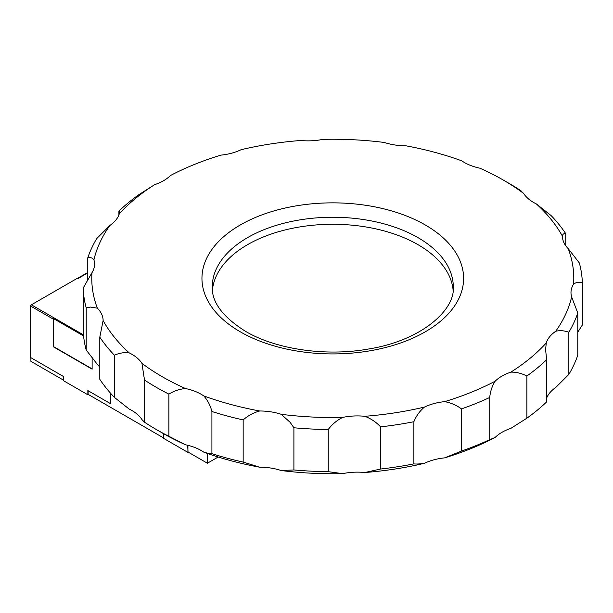 <?xml version="1.0" encoding="UTF-8"?>
<svg xmlns="http://www.w3.org/2000/svg" width="613" height="613" viewBox="0 0 613 613"><rect width="100%" height="100%" fill="white"/><g stroke="black" fill="none" stroke-linecap="round" stroke-linejoin="round"><path stroke-width="0.92" d="M187.923 445.322L187.923 451.98L207.401 463.221L218.151 457.014M88.103 390.719L88.103 394.351L163.334 437.782M110.654 393.339L110.654 403.737L87.858 390.573L87.858 394.772L63.545 380.727L63.514 376.52L30.65 357.548L30.65 306.079A1.034 0.598 -60 0 1 31.378 304.814L83.483 334.897M30.895 357.685L30.895 361.318L63.514 380.152M207.401 453.444L207.401 463.221M110.899 393.607L110.654 403.737M87.782 272.816L77.636 278.808L77.031 278.463L31.378 304.814M77.636 278.67A1.034 0.598 -120 0 0 77.23 278.578M83.583 335.955L53.323 318.484A1.034 0.598 120 0 0 53.178 319.082L53.178 346.682L92.126 369.172L92.126 357.203M88.349 394.488L87.858 394.772M53.423 318.538L53.423 346.544L92.126 368.888M188.045 452.049L187.678 445.268M187.678 452.256L163.334 438.203L163.334 433.56M453.114 290.171A120.5 69.575 0 0 0 417.982 244.656A120.5 69.575 0 0 0 289.62 228.894A120.5 69.575 0 0 0 212.443 290.171M259.713 410.986C253.552 412.649 248.035 415.629 243.162 419.92A249.614 144.116 180 0 1 211.914 411.507C210.412 405.538 207.707 400.35 203.807 395.929A241.009 139.143 0 0 0 259.713 410.986A43.04 24.849 180 0 1 281.214 414.311A241.009 139.143 0 0 0 342.667 417.415A43.04 24.849 180 0 1 364.85 416.296A241.009 139.143 0 0 0 424.434 407.078A43.04 24.849 180 0 1 444.609 401.645A241.009 139.143 0 0 0 495.143 381.217A43.04 24.849 180 0 1 510.882 372.129A241.009 139.143 0 0 0 546.267 342.958A43.04 24.849 180 0 1 555.677 331.304A241.009 139.143 0 0 0 571.638 296.907A43.04 24.849 180 0 1 570.987 292.593A43.04 24.849 180 0 1 573.584 284.103A241.009 139.143 0 0 0 568.205 248.617A43.04 24.849 180 0 1 562.443 236.204A241.009 139.143 0 0 0 536.375 203.93A43.04 24.849 180 0 1 523.602 193.401A241.009 139.143 0 0 0 503.196 180A241.009 139.143 0 0 0 479.987 168.215A43.04 24.849 180 0 1 461.75 160.844A241.009 139.143 0 0 0 405.837 145.794A43.04 24.849 180 0 1 384.336 142.469A241.009 139.143 0 0 0 322.882 139.358A43.04 24.849 180 0 1 300.707 140.484A241.009 139.143 0 0 0 241.116 149.702A43.04 24.849 180 0 1 220.941 155.127A241.009 139.143 0 0 0 170.414 175.556A43.04 24.849 180 0 1 154.668 184.651A241.009 139.143 0 0 0 119.29 213.822L119.949 211.937L118.907 211.11L118.907 214.925M509.28 183.517L503.196 180L509.28 183.509A249.614 144.116 180 0 1 509.28 183.517A249.614 144.116 180 0 1 521.05 190.796L521.004 190.85M185.57 444.785A241.009 139.143 180 0 1 162.361 433A241.009 139.143 180 0 1 162.353 433L156.269 429.491A249.614 144.116 0 0 0 156.269 429.491A249.614 144.116 0 0 0 168.881 436.28L185.57 444.785A43.04 24.849 180 0 1 201.271 450.563A43.04 24.849 180 0 1 203.807 452.156C207.7 453.298 210.405 453.804 211.914 453.674A249.614 144.116 0 0 0 243.162 462.087L259.713 467.206A43.04 24.849 180 0 1 281.214 470.531L293.903 469.941A249.614 144.116 0 0 0 328.246 471.673L342.667 473.642A43.04 24.849 180 0 1 364.85 472.516L380.573 469.029A249.614 144.116 0 0 0 413.882 463.88C416.235 464.194 419.752 464.003 424.434 463.298A43.04 24.849 180 0 1 444.609 457.873L461.489 451.061A249.614 144.116 0 0 0 489.726 439.644L495.143 437.444A43.04 24.849 180 0 1 510.882 428.349L526.874 418.196A249.614 144.116 0 0 0 546.65 401.89L546.65 359.724A249.614 144.116 180 0 1 526.874 376.03L526.874 418.196M119.29 213.822A43.04 24.849 180 0 1 109.88 225.469A241.009 139.143 0 0 0 93.912 259.874A43.04 24.849 180 0 1 94.563 264.18A43.04 24.849 180 0 1 91.973 272.678A241.009 139.143 0 0 0 97.352 308.155A43.04 24.849 180 0 1 103.114 320.568A241.009 139.143 0 0 0 129.182 352.85C124.401 352.214 119.466 352.996 114.378 355.195A249.614 144.116 180 0 1 99.804 337.158L99.804 379.324A249.614 144.116 0 0 0 114.378 397.362L129.182 409.07A43.04 24.849 180 0 1 131.941 410.534A43.04 24.849 180 0 1 141.948 419.599L144.507 422.204A249.614 144.116 0 0 0 156.269 429.483L162.353 433M342.667 417.415C336.912 420.296 332.1 424.326 328.246 429.506A249.614 144.116 180 0 1 293.903 427.774L293.903 469.941M293.903 427.774L290.141 422.334L281.214 414.311M211.914 411.507L211.914 453.674M185.57 388.558C179.747 389.01 174.184 390.856 168.881 394.113A249.614 144.116 180 0 1 144.507 380.037L141.948 363.379A241.009 139.143 0 0 0 185.57 388.558A43.04 24.849 180 0 1 201.271 394.335A43.04 24.849 180 0 1 203.807 395.929M144.507 380.037L144.507 422.204M129.182 352.85A43.04 24.849 180 0 1 131.941 354.306A43.04 24.849 180 0 1 141.948 363.379M99.804 337.158L103.114 320.568M97.352 308.155L90.502 307.075L86.211 307.864A249.614 144.116 180 0 1 83.199 288.033L83.199 330.2A249.614 144.116 0 0 0 86.211 350.031L97.352 364.383A43.04 24.849 180 0 1 99.804 367.248M546.267 342.958L545.601 349.709L546.65 359.724M571.638 296.907L577.775 313.013A249.614 144.116 180 0 1 568.849 332.238C564.129 330.553 559.73 330.246 555.677 331.304M568.849 332.238L568.849 374.405A249.614 144.116 0 0 0 577.775 355.18L577.775 313.013M546.65 398.075A43.04 24.849 180 0 1 555.677 387.531L568.849 374.405M568.205 248.617L579.346 262.969A249.614 144.116 180 0 1 582.35 282.8C578.718 281.965 575.791 282.401 573.584 284.103M582.35 282.8L582.35 324.967L577.775 332.162M536.375 203.93L551.179 215.638A249.614 144.116 180 0 1 565.753 233.676C563.646 233.423 562.542 234.266 562.443 236.204L562.443 236.204M565.753 233.676L565.753 245.752M521.05 190.972L523.602 193.401M118.907 211.11A249.614 144.116 180 0 1 138.684 194.804L154.668 184.651M93.912 259.874C92.755 257.996 90.716 257.307 87.782 257.82A249.614 144.116 180 0 1 96.708 238.595L109.88 225.469M87.782 257.82L87.782 280.831M83.199 288.033L91.973 272.678M86.211 307.864L86.211 350.031M114.378 355.195L114.378 397.362M168.881 394.113L168.881 436.28M243.162 419.92L243.162 462.087M328.246 429.506L328.246 471.673M424.434 407.078C419.767 411.016 416.25 415.898 413.882 421.713A249.614 144.116 180 0 1 380.573 426.863C376.175 422.135 370.926 418.61 364.85 416.296M380.573 426.863L380.573 469.029M413.882 421.713L413.882 463.88M495.143 381.217C492.132 385.945 490.331 391.362 489.726 397.477A249.614 144.116 180 0 1 461.489 408.894C456.356 405.139 450.731 402.718 444.609 401.645M461.489 408.894L461.489 451.061M489.726 397.477L489.726 439.644M526.874 376.03C521.625 373.332 516.299 372.03 510.882 372.129M495.143 437.444A241.009 139.143 180 0 1 444.609 457.873M424.434 463.298A241.009 139.143 180 0 1 364.85 472.516M342.667 473.642A241.009 139.143 180 0 1 281.214 470.531M259.713 467.206A241.009 139.143 180 0 1 203.807 452.156M53.178 319.082L30.65 306.079M425.292 224.979A130.83 75.537 180 0 1 425.292 331.802A130.83 75.537 180 0 1 240.265 331.802A130.83 75.537 180 0 1 240.265 224.979A130.83 75.537 180 0 1 425.292 224.979M453.283 286.823A120.5 69.575 0 0 0 417.982 237.629A120.5 69.575 0 0 0 286.662 222.542A120.5 69.575 0 0 0 212.274 286.823C211.684 302.155 222.741 316.975 245.43 331.288C275.574 349.18 325.357 356.72 368.045 349.088C421.46 340.736 455.436 309.833 453.283 286.823M77.215 278.563L87.782 272.463M545.608 349.709L545.608 350.49"/></g></svg>
